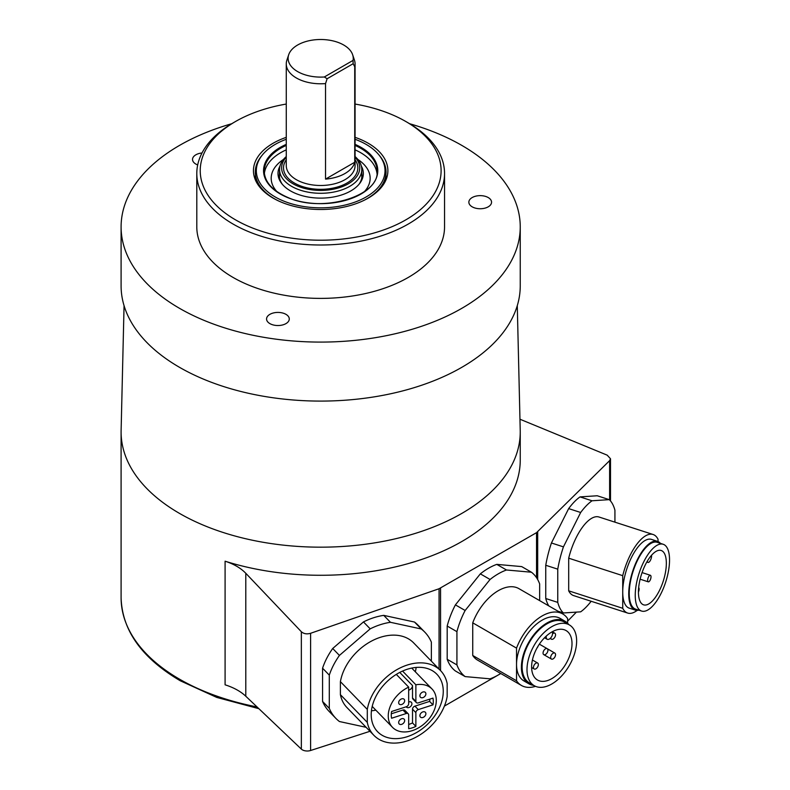 <?xml version="1.0" encoding="UTF-8"?>
<svg xmlns="http://www.w3.org/2000/svg" width="790" height="790" viewBox="0 0 790 790"><rect width="100%" height="100%" fill="white"/><g stroke="black" fill="none" stroke-linecap="round" stroke-linejoin="round"><path stroke-width="1.19" d="M282.385 184.356A41.287 23.838 180 0 1 279.551 173.267M358.966 184.356A41.287 23.838 0 0 0 361.79 173.267M280.006 166.028A42.67 24.638 180 0 0 281.724 183.547A42.67 24.638 180 0 0 296.201 193.669A42.67 24.638 0 0 0 359.618 183.547A42.67 24.638 0 0 0 361.336 166.028M286.266 139.287A64.346 37.15 180 0 0 262.408 154.919A64.346 37.15 180 0 0 283.768 201.114A64.346 37.15 0 0 0 362.077 199.119A64.346 37.15 0 0 0 378.933 154.919A64.346 37.15 0 0 0 357.574 140.245A64.346 37.15 180 0 0 355.075 139.287M363.913 200.393A65.373 37.742 0 0 0 386.043 172.082A65.373 37.742 0 0 0 379.872 156.074L378.933 154.919M277.428 200.393A65.373 37.742 180 0 1 255.298 172.082A65.373 37.742 180 0 1 261.47 156.074L262.408 154.919M255.298 172.23A65.373 37.742 0 0 0 255.298 172.368A65.373 37.742 0 0 0 258.814 184.583A65.373 37.742 0 0 0 269.281 195.693M372.06 195.693A65.373 37.742 0 0 0 382.528 184.583A65.373 37.742 0 0 0 386.043 172.368A65.373 37.742 0 0 0 386.043 172.23M255.753 180.742A65.373 37.742 180 0 1 255.298 176.298A65.373 37.742 180 0 1 255.298 175.913M386.043 175.913A65.373 37.742 180 0 1 386.043 176.298A65.373 37.742 180 0 1 385.589 180.742M355.075 137.342A67.219 38.809 180 0 1 386.675 178.036A67.219 38.809 180 0 1 375.734 192.938A67.219 38.809 180 0 1 306.648 208.639A67.219 38.809 180 0 1 254.666 178.036A67.219 38.809 180 0 1 265.608 148.421A67.219 38.809 180 0 1 286.266 137.342M286.266 104.053A120.436 69.53 0 0 0 235.509 121.512A120.436 69.53 0 0 0 251.595 227.639A120.436 69.53 0 0 0 412.923 215.374A120.436 69.53 0 0 0 405.833 121.512A120.436 69.53 0 0 0 389.747 113.721A120.436 69.53 0 0 0 355.075 104.053M235.509 121.512L233.08 122.924A123.872 71.515 0 0 0 196.799 173.494A123.872 71.515 0 0 0 249.62 232.072A123.872 71.515 0 0 0 377.867 236.921A123.872 71.515 0 0 0 444.543 173.494A123.872 71.515 0 0 0 408.262 122.924L405.833 121.512M444.543 173.494L444.543 226.868A123.872 71.515 0 0 1 377.867 290.305A123.872 71.515 0 0 1 249.62 285.457A123.872 71.515 180 0 1 196.799 226.868L196.799 173.494M231.697 123.734A199.574 115.222 0 0 0 121.097 226.868A199.574 115.222 0 0 0 206.2 321.254A199.574 115.222 0 0 0 412.824 329.075A199.574 115.222 0 0 0 520.245 226.868A199.574 115.222 0 0 0 435.142 132.483A199.574 115.222 0 0 0 409.654 123.734M202.003 152.974A11.356 6.557 0 0 0 194.587 155.679A11.356 6.557 0 0 0 192.533 159.442A11.356 6.557 0 0 0 197.688 164.932M489.504 205.953A11.356 6.557 0 0 0 491.558 202.191A11.356 6.557 0 0 0 483.618 195.94A11.356 6.557 0 0 0 470.909 198.428A11.356 6.557 0 0 0 468.855 202.191A11.356 6.557 0 0 0 476.795 208.442A11.356 6.557 0 0 0 489.504 205.953M287.224 322.735A11.356 6.557 0 0 0 289.278 318.972A11.356 6.557 0 0 0 281.339 312.722A11.356 6.557 0 0 0 268.62 315.22A11.356 6.557 0 0 0 266.566 318.972A11.356 6.557 0 0 0 274.505 325.233A11.356 6.557 0 0 0 287.224 322.735M121.097 226.868L121.097 285.871A199.574 115.222 180 0 0 206.2 380.257A199.574 115.222 0 0 0 412.824 388.068A199.574 115.222 0 0 0 520.245 285.871L520.245 226.868M124.06 305.631L121.117 430.392A199.574 115.222 0 0 0 121.097 431.962A199.574 115.222 0 0 0 179.557 513.431A199.574 115.222 0 0 0 461.785 513.431A199.574 115.222 0 0 0 520.245 431.962A199.574 115.222 0 0 0 520.225 430.392L517.282 305.631M369.987 731.293L310.598 750.5A6.883 3.97 180 0 1 301.346 749.098L301.346 631.733L245.789 573.273C240.703 568.03 233.8 564.001 225.091 561.206A199.574 115.222 0 0 0 520.245 460.057L520.245 431.962M301.346 749.098L245.789 696.237A55.053 31.788 0 0 0 225.091 684.821L225.091 561.206M519.958 419.223L607.194 455.159L610.502 458.763L609.623 460.639L536.538 532.658L439.062 588.748L310.598 633.284C306.866 634.37 303.785 633.856 301.346 631.733M500.791 673.534L444.395 706.092M576.394 612.122L567.625 621.147M363.469 621.918L370.194 628.86L339.433 655.424A61.936 44.122 135.9 0 0 329.292 675.134L329.292 708.373A61.936 44.122 135.9 0 0 335.878 718.377L329.154 711.444A61.936 44.122 -44.1 0 1 322.567 701.441L322.567 668.202A61.936 44.122 -44.1 0 1 332.709 648.491L363.469 621.918A61.936 44.122 -44.1 0 1 383.743 615.37L414.503 622.046A61.936 44.122 -44.1 0 1 418.058 625.196L424.793 632.128A61.936 44.122 135.9 0 0 421.228 628.978L390.467 622.303L383.743 615.37M480.34 573.856L490.067 579.475L465.142 610.492A61.936 35.757 120 0 0 456.926 631.664L456.926 664.913A61.936 35.757 120 0 0 465.142 676.596L455.405 670.977A61.936 35.757 -60 0 1 447.189 659.294L447.189 626.045A61.936 35.757 -60 0 1 455.405 604.873L480.34 573.856A61.936 35.757 -60 0 1 496.772 564.376L521.696 566.598L531.433 572.217L506.499 569.995L496.772 564.376M548.803 605.9A61.936 24.707 -72.1 0 1 545.752 598.514L545.752 565.275A61.936 24.707 -72.1 0 1 551.43 542.987L568.662 508.602A61.936 24.707 -72.1 0 1 580.018 496.9L597.24 495.765L609.248 499.645L592.026 500.781L580.018 496.9M568.662 508.602L580.67 512.493L563.438 546.868A61.936 24.707 107.9 0 0 557.76 569.156L557.76 602.395A61.936 24.707 107.9 0 0 563.438 612.971L580.67 611.835A61.936 24.707 107.9 0 0 591.167 601.259M592.026 500.781A61.936 24.707 107.9 0 0 580.67 512.493M614.926 522.16L614.926 510.221A61.936 24.707 107.9 0 0 609.248 499.645M635.269 610.097L629.265 608.162A36.133 14.418 -72.1 0 1 622.727 591.977L622.727 608.3A41.287 16.471 107.9 0 0 627.685 613.07L573.639 595.601A41.287 16.471 -72.1 0 1 568.691 590.831L568.691 558.184A41.287 16.471 -72.1 0 1 599.047 517.025L653.083 534.494A41.287 16.471 107.9 0 0 622.727 575.663L622.727 591.977A36.133 14.418 -72.1 0 1 640.384 544.28A36.133 14.418 -72.1 0 1 651.503 539.402L657.507 541.348A36.133 14.418 107.9 0 0 646.388 546.226A36.133 14.418 107.9 0 0 629.749 583.03A36.133 14.418 107.9 0 0 635.269 610.097A36.133 14.418 107.9 0 0 638.843 610.166M563.438 546.868L551.43 542.987M545.752 565.275L557.76 569.156M557.76 602.395L545.752 598.514M558.036 611.223L563.438 612.971M568.691 558.184L622.727 575.663M658.04 541.545L658.04 539.264A41.287 16.471 107.9 0 0 653.083 534.494M622.727 608.3L568.691 590.831M627.685 613.07A41.287 16.471 107.9 0 0 637.165 610.384M660.44 543.382A36.133 14.418 107.9 0 0 657.507 541.348M641.599 611.055L635.595 609.12A35.096 14.003 -72.1 0 1 630.223 582.813A35.096 14.003 -72.1 0 1 646.388 547.065A35.096 14.003 -72.1 0 1 657.181 542.325L663.185 544.27A35.096 14.003 107.9 0 0 652.392 549.011A35.096 14.003 107.9 0 0 636.226 584.758A35.096 14.003 107.9 0 0 641.599 611.055A35.096 14.003 107.9 0 0 652.392 606.325A35.096 14.003 107.9 0 0 668.557 570.568A35.096 14.003 107.9 0 0 663.185 544.27M652.392 554.343A28.559 11.396 -72.1 0 1 661.181 550.492A28.559 11.396 -72.1 0 1 665.545 571.891A28.559 11.396 -72.1 0 1 652.392 600.983A28.559 11.396 -72.1 0 1 643.603 604.844A28.559 11.396 -72.1 0 1 639.238 583.435A28.559 11.396 -72.1 0 1 652.392 554.343M647.277 561.246A4.473 1.787 107.9 0 0 648.017 562.411A4.473 1.787 107.9 0 0 650.328 560.475A4.473 1.787 107.9 0 0 651.572 555.903L651.572 555.232M649.331 581.371A3.437 1.373 107.9 0 0 651.009 576.828A3.437 1.373 107.9 0 0 650.387 575.288A3.437 1.373 107.9 0 0 649.331 575.752A3.437 1.373 107.9 0 0 647.652 580.294A3.437 1.373 107.9 0 0 648.274 581.835A3.437 1.373 107.9 0 0 649.331 581.371M638.438 592.056A3.437 1.373 107.9 0 0 639.12 589.083A3.437 1.373 107.9 0 0 638.666 587.622M506.499 569.995A61.936 35.757 120 0 0 490.067 579.475M539.649 600.607L539.649 583.909A61.936 35.757 120 0 0 531.433 572.217M465.142 676.596L490.067 678.827A61.936 35.757 120 0 0 500.722 673.495M528.885 683.794L524.017 680.98A36.133 20.856 -60 0 1 516.532 664.439L516.532 680.763A41.287 23.838 120 0 0 521.439 685.453L477.644 660.163A41.287 23.838 -60 0 1 472.736 655.483L472.736 622.836A41.287 23.838 -60 0 1 518.931 588.649L562.727 613.939A41.287 23.838 120 0 0 516.532 648.126L516.532 664.439A36.133 20.856 -60 0 1 542.078 620.199A36.133 20.856 -60 0 1 560.149 618.402L565.008 621.217A36.133 20.856 120 0 0 546.947 623.004A36.133 20.856 120 0 0 523.345 654.841A36.133 20.856 120 0 0 528.885 683.794A36.133 20.856 120 0 0 533.685 685.374M465.142 610.492L455.405 604.873M447.189 626.045L456.926 631.664M456.926 664.913L447.189 659.294M472.736 622.836L516.532 648.126M567.625 623.241L567.625 618.619A41.287 23.838 120 0 0 562.727 613.939M516.532 680.763L472.736 655.483M521.439 685.453A41.287 23.838 120 0 0 535.521 686.332M568.78 624.584A36.133 20.856 120 0 0 565.008 621.217M534.267 685.71L529.399 682.896A35.096 20.264 -60 0 1 524.017 654.772A35.096 20.264 -60 0 1 546.947 623.843A35.096 20.264 -60 0 1 564.495 622.105L569.363 624.92A35.096 20.264 120 0 0 551.815 626.658A35.096 20.264 120 0 0 528.885 657.586A35.096 20.264 120 0 0 534.267 685.71A35.096 20.264 120 0 0 551.815 683.972A35.096 20.264 120 0 0 574.745 653.044A35.096 20.264 120 0 0 569.363 624.92M551.815 631.99A28.559 16.491 -60 0 1 566.094 630.578A28.559 16.491 -60 0 1 570.469 653.468A28.559 16.491 -60 0 1 551.815 678.63A28.559 16.491 -60 0 1 537.536 680.042A28.559 16.491 -60 0 1 533.151 657.162A28.559 16.491 -60 0 1 551.815 631.99M546.216 636.138L546.216 637.194A4.473 2.587 120 0 0 547.144 639.238A4.473 2.587 120 0 0 550.591 638.043A4.473 2.587 120 0 0 552.546 633.54L552.546 631.585M553.119 658.88A3.437 1.985 120 0 0 555.548 654.663A3.437 1.985 120 0 0 554.837 653.083A3.437 1.985 120 0 0 553.119 653.251A3.437 1.985 120 0 0 550.679 657.468A3.437 1.985 120 0 0 551.4 659.048A3.437 1.985 120 0 0 553.119 658.88M535.916 668.804A3.437 1.985 120 0 0 538.346 664.597A3.437 1.985 120 0 0 537.635 663.017A3.437 1.985 120 0 0 535.916 663.185A3.437 1.985 120 0 0 533.477 667.402A3.437 1.985 120 0 0 534.188 668.982A3.437 1.985 120 0 0 535.916 668.804M537.002 648.017A3.437 1.985 120 0 0 538.089 646.131M545.485 648.847A3.437 1.985 120 0 0 543.056 653.063A3.437 1.985 120 0 0 543.767 654.643A3.437 1.985 120 0 0 545.485 654.466A3.437 1.985 120 0 0 547.924 650.259A3.437 1.985 120 0 0 547.203 648.679A3.437 1.985 120 0 0 545.485 648.847M550.699 637.925A3.437 1.985 120 0 0 551.4 639.179A3.437 1.985 120 0 0 553.119 639.011A3.437 1.985 120 0 0 555.548 634.795A3.437 1.985 120 0 0 554.837 633.215A3.437 1.985 120 0 0 553.119 633.392A3.437 1.985 120 0 0 552.536 633.807M390.467 622.303A61.936 44.122 135.9 0 0 370.194 628.86M431.37 661.151L431.37 642.132A61.936 44.122 135.9 0 0 424.793 632.128M335.878 718.377A61.936 44.122 135.9 0 0 339.433 721.527L366.125 727.313M373.887 735.322L346.988 707.593A46.452 33.091 -44.1 0 1 340.401 694.667L340.401 681.652A46.452 33.091 -44.1 0 1 371.636 641.016A46.452 33.091 -44.1 0 1 413.674 642.912L440.573 670.641A46.452 33.091 135.9 0 0 398.535 668.745A46.452 33.091 135.9 0 0 367.301 709.39L367.301 722.396A46.452 33.091 135.9 0 0 373.887 735.322A46.452 33.091 135.9 0 0 415.925 737.218A46.452 33.091 135.9 0 0 447.16 696.573L447.16 683.567A46.452 33.091 135.9 0 0 440.573 670.641M339.433 655.424L332.709 648.491M322.567 668.202L329.292 675.134M329.292 708.373L322.567 701.441M414.503 622.046L421.228 628.978M340.401 681.652L367.301 709.39M407.235 669.268A41.287 29.418 -44.1 0 1 436.87 674.235A41.287 29.418 -44.1 0 1 439.141 708.324A41.287 29.418 -44.1 0 1 407.235 736.695A41.287 29.418 -44.1 0 1 377.6 731.728A41.287 29.418 -44.1 0 1 375.329 697.639A41.287 29.418 -44.1 0 1 407.235 669.268M367.301 722.396L340.401 694.667M415.352 671.826A41.287 29.418 135.9 0 0 416.132 667.432M371.428 710.793A41.287 29.418 135.9 0 0 375.843 710.151M402.564 671.065L415.876 684.792A27.532 19.612 135.9 0 1 432.031 689.018L411.728 668.083M415.876 684.792L415.876 701.402A2.755 1.965 135.9 0 0 416.31 702.537A2.755 1.965 135.9 0 0 418.285 702.873L432.979 698.113A24.085 17.163 -44.1 0 1 432.979 704.858L418.285 709.608A2.755 1.965 135.9 0 0 415.876 712.639L415.876 726.395A24.085 17.163 -44.1 0 1 408.677 728.726L408.677 714.97A2.755 1.965 135.9 0 0 408.252 713.824A2.755 1.965 135.9 0 0 406.277 713.498L391.573 718.248A24.085 17.163 -44.1 0 1 391.573 711.504L406.277 706.754A2.755 1.965 135.9 0 0 408.677 703.732L408.677 687.122A27.532 19.612 135.9 0 0 392.521 727.353A27.532 19.612 135.9 0 0 425.928 722.258A27.532 19.612 135.9 0 0 432.031 689.018M408.677 687.122L396.313 674.384M398.664 722.514A3.437 2.449 -44.1 0 1 400.767 719.157A3.437 2.449 -44.1 0 1 404.134 719.147A3.437 2.449 -44.1 0 1 404.668 720.579A3.437 2.449 -44.1 0 1 402.554 723.936A3.437 2.449 -44.1 0 1 399.197 723.946A3.437 2.449 -44.1 0 1 398.664 722.514M398.664 702.656A3.437 2.449 -44.1 0 1 400.767 699.288A3.437 2.449 -44.1 0 1 404.134 699.288A3.437 2.449 -44.1 0 1 404.668 700.71A3.437 2.449 -44.1 0 1 402.554 704.078A3.437 2.449 -44.1 0 1 399.197 704.078A3.437 2.449 -44.1 0 1 398.664 702.656M419.885 695.793A3.437 2.449 -44.1 0 1 421.998 692.425A3.437 2.449 -44.1 0 1 425.366 692.425A3.437 2.449 -44.1 0 1 425.889 693.847A3.437 2.449 -44.1 0 1 423.786 697.215A3.437 2.449 -44.1 0 1 420.418 697.215A3.437 2.449 -44.1 0 1 419.885 695.793M419.885 715.651A3.437 2.449 -44.1 0 1 421.998 712.294A3.437 2.449 -44.1 0 1 425.366 712.284A3.437 2.449 -44.1 0 1 425.889 713.716A3.437 2.449 -44.1 0 1 423.786 717.073A3.437 2.449 -44.1 0 1 420.418 717.083A3.437 2.449 -44.1 0 1 419.885 715.651M408.677 690.174A4.128 2.943 -44.1 0 0 412.518 685.572L412.518 697.935A2.755 1.965 -44.1 0 0 412.943 699.071L416.31 702.537M408.677 724.46A24.085 17.163 135.9 0 0 412.518 722.929L412.518 709.173A2.755 1.965 -44.1 0 1 414.918 706.142L429.622 701.392A24.085 17.163 135.9 0 0 429.888 699.12M391.297 713.785L402.91 710.032A2.755 1.965 -44.1 0 1 404.885 710.358L408.252 713.824M408.677 701.994A3.437 2.449 -44.1 0 1 411.383 702.32A3.437 2.449 -44.1 0 1 411.916 703.742A3.437 2.449 -44.1 0 1 409.812 707.109A3.437 2.449 -44.1 0 1 406.445 707.109A3.437 2.449 -44.1 0 1 406.188 706.783M429.622 701.392L432.979 704.858M415.876 726.395L412.518 722.929M286.266 156.558A41.12 23.739 0 0 0 279.551 169.554A41.12 23.739 0 0 0 304.94 191.486A41.12 23.739 0 0 0 349.743 186.341A41.12 23.739 0 0 0 361.79 169.554A41.12 23.739 0 0 0 355.075 156.558M286.266 157.21A39.056 22.545 0 0 0 297.376 185.966A39.056 22.545 0 0 0 348.291 183.813A39.056 22.545 0 0 0 355.075 157.21M327.119 78.743L324.325 76.986L353.031 60.405A32.568 18.802 0 0 0 352.646 54.737A32.568 18.802 0 0 0 320.671 39.5A32.568 18.802 0 0 0 288.696 54.737L286.889 60.159A34.405 19.869 0 0 0 286.266 63.921A34.405 19.869 0 0 0 325.539 83.582L325.539 179.113A34.405 19.869 0 0 0 345.003 173.494A34.405 19.869 0 0 0 354.73 162.256L354.73 66.725L353.16 63.704L327.119 78.743L325.539 83.582M325.539 179.113L354.73 162.256M353.031 60.405L353.16 63.704M354.73 66.725A34.405 19.869 0 0 0 355.075 63.921A34.405 19.869 0 0 0 354.453 60.159L352.646 54.737M288.696 54.737A32.568 18.802 0 0 0 324.325 76.986M276.875 191.575A49.484 28.568 180 0 1 283.472 159.442M364.466 191.575A49.484 28.568 0 0 0 357.87 159.442M376.968 173.445A56.426 32.578 0 0 0 355.075 149.853M264.374 173.445A56.426 32.578 180 0 1 286.266 149.853M355.075 145.419A56.426 32.578 180 0 1 377.107 171.242C379.674 195.792 323.12 213.389 288.172 197.619C272.59 190.874 264.62 182.085 264.245 171.242A56.426 32.578 180 0 1 286.266 145.419M355.075 144.363A57.117 32.973 180 0 1 366.866 190.074A57.117 32.973 180 0 1 287.906 197.697A57.117 32.973 180 0 1 286.266 144.363M266.269 193.481A65.135 37.604 180 0 1 259.041 184.969A65.135 37.604 180 0 1 258.932 184.781M375.072 193.481A65.135 37.604 0 0 0 382.301 184.969A65.135 37.604 0 0 0 382.409 184.781M383.565 184.376A65.135 37.604 0 0 0 385.777 175.824M257.777 184.376A65.135 37.604 180 0 1 255.575 175.824M385.737 180.002A65.135 37.604 0 0 0 385.797 178.955M255.614 180.002A65.135 37.604 180 0 1 255.545 178.955M258.883 708.689L216.776 697.422L180.268 680.773C141.815 658.05 122.095 630.371 121.097 597.724A199.574 115.222 0 0 0 179.557 679.193A199.574 115.222 0 0 0 257.026 706.922M245.789 573.273L245.789 696.237M609.623 500.001L609.623 460.639M310.598 750.5L310.598 633.284M439.062 669.081L439.062 588.748M440.563 670.631L440.563 588.066M536.538 577.707L536.538 532.658M537.684 579.574L537.684 531.808M546.216 637.194L545.515 636.789M415.876 701.402L412.518 697.935M412.518 685.572L399.76 672.418M418.285 709.608L414.918 706.142M412.518 709.173L415.876 712.639M402.91 710.032L406.277 713.498M286.266 159.768A37.16 21.458 0 0 0 300.111 185.739A37.16 21.458 0 0 0 346.948 183.043A37.16 21.458 0 0 0 355.075 159.768M286.266 63.921L286.266 165.624A34.405 19.869 0 0 0 307.507 183.981A34.405 19.869 0 0 0 345.003 179.666A34.405 19.869 0 0 0 355.075 165.624L355.075 63.921M255.348 173.899L256.009 181.285M385.332 181.285L385.994 173.899M121.097 597.724L121.097 431.962M610.502 500.949L610.502 458.763M640.127 579.198L648.274 581.835M642.073 572.592L650.387 575.288M646.822 562.026L648.017 562.411M543.767 654.643L551.4 659.048M539.353 644.146L554.837 653.083M531.621 667.501L534.188 668.982M532.42 660.006L537.635 663.017M544.557 637.747L547.144 639.238M550.156 638.458L551.4 639.179M552.546 631.891L554.837 633.215M392.521 727.353L372.209 706.408M361.79 177.612L361.79 169.554M279.551 177.612L279.551 169.554"/></g></svg>
